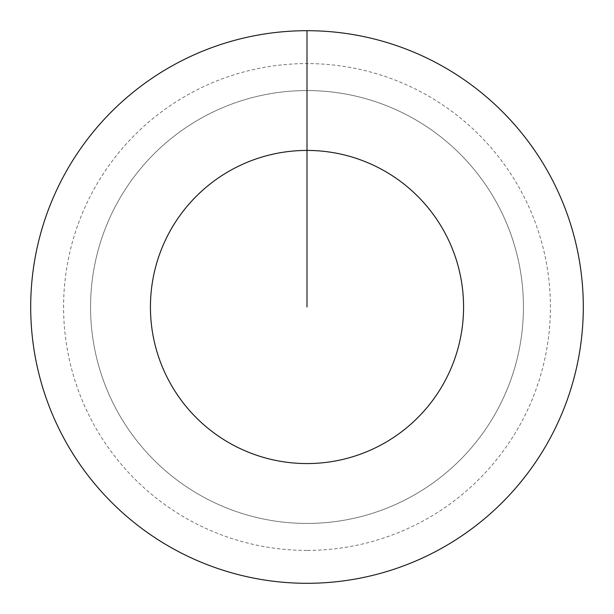 <?xml version="1.0" encoding="UTF-8"?>
<svg xmlns="http://www.w3.org/2000/svg" width="614" height="614" viewBox="0 0 614 614"><rect width="100%" height="100%" fill="white"/><g stroke="black" fill="none" stroke-linecap="round" stroke-linejoin="round"><path stroke-width="0.46" stroke-dasharray="3.07 2.3" d="M307 90.565A216.435 216.435 0 0 1 523.435 307A216.435 216.435 0 0 1 307 523.435A216.435 216.435 0 0 1 90.565 307A216.435 216.435 0 0 1 307 90.565A216.435 216.435 0 0 1 523.435 307A216.435 216.435 0 0 1 307 523.435A216.435 216.435 0 0 1 90.565 307A216.435 216.435 0 0 1 307 90.565A216.435 216.435 0 0 1 523.435 307A216.435 216.435 0 0 1 307 523.435A216.435 216.435 0 0 1 90.565 307A216.435 216.435 0 0 1 307 90.565A216.435 216.435 0 0 1 523.435 307A216.435 216.435 0 0 1 307 523.435A216.435 216.435 0 0 1 90.565 307A216.435 216.435 0 0 1 307 90.565L307 30.7A276.3 276.3 0 0 1 583.3 307A276.3 276.3 0 0 1 307 583.3A276.3 276.3 0 0 1 30.7 307A276.3 276.3 0 0 1 307 30.7L307 90.565A216.435 216.435 0 0 1 523.435 307A216.435 216.435 0 0 1 307 523.435M307 550.413A243.413 243.413 0 0 1 63.587 307A243.413 243.413 0 0 1 307 63.587A243.413 243.413 0 0 1 550.413 307A243.413 243.413 0 0 1 307 550.413"/><path stroke-width="0.92" d="M307 307L307 150.43A156.57 156.57 0 0 1 463.57 307A156.57 156.57 0 0 1 307 463.57A156.57 156.57 0 0 1 150.43 307A156.57 156.57 0 0 1 307 150.43L307 30.7A276.3 276.3 0 0 1 583.3 307A276.3 276.3 0 0 1 307 583.3A276.3 276.3 0 0 1 30.7 307A276.3 276.3 0 0 1 307 30.7"/></g></svg>
